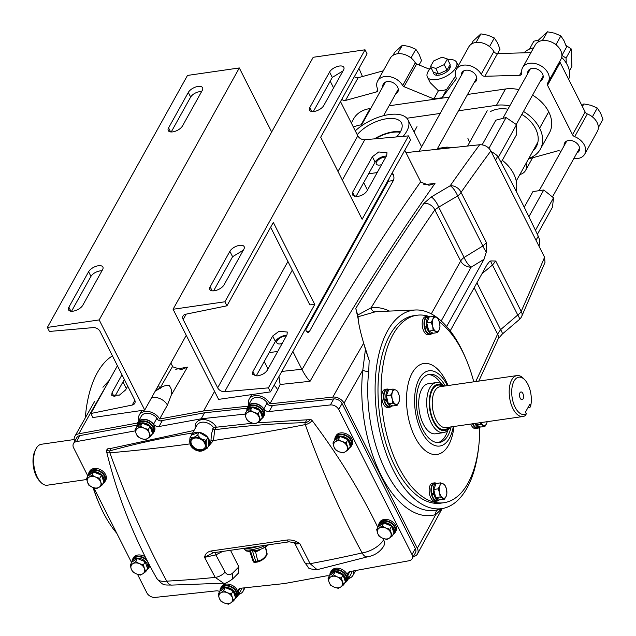 <?xml version="1.0" encoding="UTF-8"?>
<svg xmlns="http://www.w3.org/2000/svg" width="636" height="636" viewBox="0 0 636 636"><rect width="100%" height="100%" fill="white"/><g stroke="black" fill="none" stroke-linecap="round" stroke-linejoin="round"><path stroke-width="0.95" d="M524.056 52.82A26.195 18.818 29.1 0 1 533.612 47.859M561.668 57.391A26.195 18.818 29.1 0 1 567.344 65.007A26.195 18.818 29.1 0 1 568.648 79.341M447.736 59.689A16.345 7.799 153.2 0 1 456.553 62.288A16.345 7.799 153.2 0 1 451.806 72.448A16.345 7.799 153.2 0 1 436.439 79.595A16.345 7.799 153.2 0 1 427.368 77.028A16.345 7.799 153.2 0 1 431.081 67.814M455.543 76.137L446.679 89.438A16.345 7.799 153.2 0 1 441.988 90.582A16.345 7.799 153.2 0 1 438.403 90.757L433.855 98.938L442.052 97.753L456.139 79.055M446.679 89.438L442.052 97.753M530.965 52.629L497.519 53.567A3.291 2.369 29.1 0 1 493.846 51.508A14.708 10.566 29.1 0 0 480.864 42.62A14.708 10.566 29.1 0 0 468.804 46.865L456.171 69.578A14.708 10.566 29.1 0 0 456.123 77.799A2.337 1.677 29.1 0 1 456.115 79.103A2.337 1.677 29.1 0 1 456.084 79.158M456.171 69.578A14.708 10.566 29.1 0 1 468.239 65.333A14.708 10.566 29.1 0 1 481.214 74.229A3.291 2.369 29.1 0 0 484.886 76.28L519.572 75.302A3.291 2.369 29.1 0 0 521.504 74.293A3.291 2.369 29.1 0 0 521.703 73.084A14.708 10.566 29.1 0 1 522.577 67.71A14.708 10.566 29.1 0 1 540.568 65.619A14.708 10.566 29.1 0 1 548.288 82.012A14.708 10.566 29.1 0 1 547.612 83.022A3.291 2.369 29.1 0 0 547.461 83.252A3.291 2.369 29.1 0 0 547.532 85.256L572.527 134.745A3.291 2.369 29.1 0 0 574.706 136.653A14.708 10.566 29.1 0 1 584.723 154.135A14.708 10.566 29.1 0 1 573.815 158.555M522.577 67.71L535.21 44.997A14.708 10.566 29.1 0 1 553.201 42.906A14.708 10.566 29.1 0 1 560.92 59.291L548.288 82.012M584.723 154.135L597.355 131.421A14.708 10.566 29.1 0 0 587.338 113.939A3.291 2.369 29.1 0 1 585.16 112.031L560.165 62.543A3.291 2.369 29.1 0 1 559.895 61.143M528.556 158.897L557.74 150.867A3.291 2.369 29.1 0 1 560.912 151.551M526.075 163.349A14.708 10.566 29.1 0 1 525.59 170.4A14.708 10.566 29.1 0 1 519.858 174.526M433.657 72.258A9.087 4.333 -26.8 0 0 433.887 73.816A9.087 4.333 -26.8 0 0 438.888 75.183A9.087 4.333 -26.8 0 0 447.378 71.256A9.087 4.333 -26.8 0 0 450.105 65.627A9.087 4.333 -26.8 0 0 449.787 65.134M427.368 77.028L430.23 82.68L438.403 90.757M429.666 69.316L416.628 63.966L403.995 86.679A2.337 1.677 29.1 0 1 402.691 85.518A14.708 10.566 29.1 0 0 389.709 76.662A14.708 10.566 29.1 0 0 377.673 80.915A14.708 10.566 29.1 0 0 377.641 89.183A3.291 2.369 29.1 0 1 377.633 91.035A3.291 2.369 29.1 0 1 376.401 91.942L345.515 100.44A3.291 2.369 29.1 0 1 341.778 99.296M433.855 98.938L403.995 86.679M416.628 63.966A2.337 1.677 29.1 0 1 415.316 62.805L402.691 85.518M377.673 80.915L390.297 58.194A14.708 10.566 29.1 0 1 402.342 53.949A14.708 10.566 29.1 0 1 415.316 62.805M354.411 76.582A3.291 2.369 29.1 0 0 358.148 77.727L383.285 70.811M564.124 145.771A8.268 5.939 29.1 0 1 564.641 142.965A8.268 5.939 29.1 0 1 571.653 140.628A8.268 5.939 29.1 0 1 578.927 145.97A8.268 5.939 29.1 0 1 579.094 151.002A8.268 5.939 29.1 0 1 576.932 152.95M461.299 75.446A8.268 5.939 29.1 0 1 461.823 72.703A8.268 5.939 29.1 0 1 468.843 70.365A8.268 5.939 29.1 0 1 476.11 75.7A8.268 5.939 29.1 0 1 476.277 80.74A8.268 5.939 29.1 0 1 474.098 82.696M382.777 86.846A8.268 5.939 29.1 0 1 383.301 84.047A8.268 5.939 29.1 0 1 390.313 81.702A8.268 5.939 29.1 0 1 397.58 87.045A8.268 5.939 29.1 0 1 397.754 92.077A8.268 5.939 29.1 0 1 395.624 94.009M527.689 73.673A8.268 5.939 29.1 0 1 528.206 70.842A8.268 5.939 29.1 0 1 535.226 68.505A8.268 5.939 29.1 0 1 542.492 73.84A8.268 5.939 29.1 0 1 542.659 78.88A8.268 5.939 29.1 0 1 540.528 80.812M370.772 108.446L370.136 108.533A34.535 24.812 -150.9 0 0 353.632 118.837L351.318 122.994M518.825 89.62A34.535 24.812 -150.9 0 0 505.525 88.984L467.547 94.47M449.255 97.109L389.073 105.799M528.866 158.332A34.535 24.812 -150.9 0 0 540.33 149.221L549.409 132.892A34.535 24.812 -150.9 0 0 548.709 111.849L548.693 111.817A34.535 24.812 -150.9 0 0 532.563 95.138M469.535 142.504A29.828 21.433 -150.9 0 0 467.913 138.513M532.984 150.923A29.828 21.433 -150.9 0 0 536.204 146.892A29.828 21.433 -150.9 0 0 535.599 128.718A29.828 21.433 -150.9 0 0 521.838 114.416M507.941 109.185A29.828 21.433 -150.9 0 0 490.149 111.769M540.33 149.221A34.535 24.812 -150.9 0 0 539.63 128.178L539.614 128.138A34.535 24.812 -150.9 0 0 523.484 111.459M509.746 105.95A34.535 24.812 -150.9 0 0 496.446 105.314L458.469 110.791M440.176 113.439L406.865 118.248M361.693 124.767L361.057 124.863A34.535 24.812 -150.9 0 0 353.401 127.113M430.421 68.481A44.727 22.634 81.8 0 0 429.069 69.07M214.578 391.41A4026.858 2037.728 -98.2 0 0 203.6 410.951L247.913 406.205M274.068 385.344A11.909 8.554 29.1 0 1 277.654 389.924L280.134 384.502L278.942 376.584M277.654 389.924L269.863 403.852L332.874 397.095A4021.142 2034.834 -98.2 0 1 363.681 343.202M358.092 316.76L357.686 315.074L371.09 307.792A4.595 3.967 -98 0 0 375.32 311.807L358.092 316.76L358.219 319.2L355.786 308.373A4022.501 2035.518 -98.2 0 1 423.926 203.297A9.19 6.956 34.5 0 1 434.833 209.864L438.705 207.145L464.105 257.445A9.19 2.83 -121.4 0 0 471.101 267.192L441.201 320.949M431.288 313.874L460.671 261.022A9.19 4.388 153.2 0 1 464.105 257.445L482.883 245.965L457.626 195.96A9.19 2.91 -120.5 0 0 450.177 185.776A4021.825 2035.184 -98.2 0 1 479.655 144.746C484.553 144.642 488.289 146.693 490.865 150.907A4012.643 2030.533 81.8 0 0 461.06 192.374A9.19 6.98 -145 0 0 450.177 185.776L431.24 196.985L423.926 203.297M479.655 144.746L405.951 152.632M248.7 404.79A11.909 8.554 29.1 0 1 249.129 399.209A11.909 8.554 29.1 0 1 254.821 395.656A11.909 8.554 29.1 0 1 269.863 403.852M431.24 196.985A9.19 2.894 59.3 0 1 438.705 207.145L457.626 195.96A9.19 4.388 -26.8 0 0 461.06 192.374L486.508 242.769L486.333 252.039L484.036 259.281L471.101 267.192A9.19 6.606 -150.9 0 1 460.671 261.022L434.833 209.864A4013.311 2030.875 81.8 0 0 371.09 307.792A108.629 54.966 -98.2 0 1 389.478 311.084M486.333 252.039A9.19 2.83 -121.4 0 1 482.883 245.965L486.508 242.769M446.655 326.491L484.036 259.281M357.686 315.074L355.786 308.373M465.544 357.965A100.234 50.721 81.8 0 0 461.187 348.496A100.234 50.721 81.8 0 0 415.57 309.986A100.234 50.721 81.8 0 0 376.591 366.622A100.234 50.721 81.8 0 0 393.414 470.37A100.234 50.721 81.8 0 0 444.19 508.132A100.234 50.721 81.8 0 0 478.542 447.975M358.219 319.2C358.736 324.646 360.58 332.723 363.752 343.44L369.174 360.374L368.721 371.329A100.957 51.087 81.8 0 0 386.163 471.817A100.957 51.087 81.8 0 0 437.298 509.857L444.19 508.132M429.904 316.776A94.692 47.915 81.8 0 0 416.906 315.257L413.774 315.71A94.692 47.915 81.8 0 0 379.112 371.178A94.692 47.915 81.8 0 0 395.29 466.999A94.692 47.915 81.8 0 0 440.835 503.156L443.976 502.702A94.692 47.915 81.8 0 0 479.759 427.249M416.906 315.257A94.692 47.915 81.8 0 0 382.252 370.724A94.692 47.915 81.8 0 0 398.43 466.546A94.692 47.915 81.8 0 0 443.976 502.702M473.764 381.823A94.692 47.915 81.8 0 0 462.452 351.414A94.692 47.915 81.8 0 0 439.389 321.975M448.046 385.535A45.967 23.262 81.8 0 0 445.979 381.036A45.967 23.262 81.8 0 0 412.231 372.927A45.967 23.262 81.8 0 0 414.903 436.924A45.967 23.262 81.8 0 0 453.961 426.486M447.378 385.631A38.009 19.231 81.8 0 0 447.211 385.305A38.009 19.231 81.8 0 0 419.307 378.603A38.009 19.231 81.8 0 0 421.517 431.518A38.009 19.231 81.8 0 0 453.293 426.581M445.216 385.949A34.463 17.434 81.8 0 0 429.443 374.31A34.463 17.434 81.8 0 0 416.826 394.495A34.463 17.434 81.8 0 0 422.717 429.364A34.463 17.434 81.8 0 0 439.293 442.521A34.463 17.434 81.8 0 0 451.131 426.891M441.114 383.651A34.463 17.434 81.8 0 0 428.211 374.572M436.248 382.594L428.259 383.747A25.281 12.792 81.8 0 0 419.005 398.557A25.281 12.792 81.8 0 0 423.33 424.14A25.281 12.792 81.8 0 0 435.485 433.792L443.475 432.639A25.281 12.792 -98.2 0 1 431.311 422.988A25.281 12.792 -98.2 0 1 426.995 397.405A25.281 12.792 -98.2 0 1 436.248 382.594A25.281 12.792 -98.2 0 1 444.182 386.092M438.037 442.608A34.463 17.434 81.8 0 0 447.847 430.246M450.097 427.042A25.281 12.792 -98.2 0 1 443.475 432.639M444 386.124A23.445 11.861 81.8 0 0 430.485 393.048A23.445 11.861 81.8 0 0 433.506 421.644A23.445 11.861 81.8 0 0 449.914 427.066M512.958 408.63A20.686 10.47 -98.2 0 1 509.428 387.698A20.686 10.47 -98.2 0 1 516.996 375.582A20.686 10.47 -98.2 0 1 523.635 378.595L524.883 379.923A18.849 9.54 81.8 0 0 513.045 383.317A18.849 9.54 81.8 0 0 515.152 407.286A18.849 9.54 81.8 0 0 526.37 413.631L525.567 415.388A20.686 10.47 -98.2 0 1 522.911 416.524A20.686 10.47 -98.2 0 1 512.958 408.63M524.883 379.923A18.849 9.54 81.8 0 1 527.896 384.367A18.849 9.54 81.8 0 1 530.718 405.808L529.915 407.557L527.84 407.859M530.718 405.808L529.891 404.17L525.543 412.001L526.37 413.631M520.2 398.2A3.903 1.98 81.8 0 0 522.084 399.694A3.903 1.98 81.8 0 0 523.515 397.405A3.903 1.98 81.8 0 0 522.848 393.453A3.903 1.98 81.8 0 0 520.963 391.959A3.903 1.98 81.8 0 0 519.533 394.248A3.903 1.98 81.8 0 0 520.2 398.2M441.877 508.713L435.771 514.532A105.536 53.4 -98.2 0 1 381.036 475.124A105.536 53.4 -98.2 0 1 362.806 370.072A4.595 1.813 -173.7 0 0 368.721 371.329M413.336 556.564L413.424 556.548A9.19 6.606 -150.9 0 0 417.518 553.861A9.19 6.606 -150.9 0 0 417.327 548.256L344.06 403.208A4011.952 2030.184 81.8 0 1 362.806 370.072L365.43 349.331L369.174 360.374M417.327 548.256A4011.952 2030.184 81.8 0 0 435.771 514.532A4.595 3.951 73.2 0 1 438.093 509.659M363.752 343.44L365.43 349.331M344.06 403.208A9.19 6.606 -150.9 0 0 332.874 397.095M450.224 330.823L486.874 264.91L489.315 261.793L490.817 260.919A9.19 2.139 -129.7 0 0 492.495 264.997L481.985 273.711M490.817 260.919L495.738 261.03L492.495 264.997L517.76 315.003A9.19 2.051 -130.6 0 1 519.326 319.542A9.19 9.19 0 0 0 521.751 316.275L521.751 316.275A9.19 6.169 -156.1 0 0 521.194 311.425A9.19 4.388 153.2 0 1 517.76 315.003L500.588 329.655A9.19 2.075 -130.4 0 1 502.13 334.21L498.123 339.004A9.19 6.209 24.3 0 1 498.123 339.012L478.789 381.099M475.736 381.536A4013.311 2030.875 81.8 0 0 497.591 334.099L500.588 329.655L476.921 282.813M474.178 287.75L497.591 334.099A9.19 6.209 24.3 0 1 498.123 339.004M495.738 261.03L521.194 311.425A4012.643 2030.533 81.8 0 0 544.575 257.238L490.865 150.907M544.575 257.238L544.996 262.43L521.751 316.275M353.735 570.874A11.909 8.554 29.1 0 1 353.028 575.254A11.909 8.554 29.1 0 1 348.512 578.569M93.293 487.621A100.234 50.721 81.8 0 0 103.127 512.29A100.234 50.721 81.8 0 0 116.778 533.278M112.437 355.898A100.234 50.721 81.8 0 0 85.327 417.661M85.781 412.812A94.692 47.915 81.8 0 0 85.224 417.836M93.031 487.518A94.692 47.915 81.8 0 0 98.779 502.814M74.181 439.524L41.412 444.254A20.686 10.47 81.8 0 0 35.894 449.032A20.686 10.47 81.8 0 0 37.373 477.302A20.686 10.47 81.8 0 0 40.68 482.183A20.686 10.47 81.8 0 0 47.318 485.204L86.719 479.512M40.68 482.183L39.44 480.864A18.849 9.54 -98.2 0 1 36.427 476.412A18.849 9.54 -98.2 0 1 35.075 450.654L35.894 449.032M243.954 587.895A11.909 8.554 29.1 0 1 243.151 591.122A11.909 8.554 29.1 0 1 238.643 594.429M94.764 401.149L74.77 436.471A9.19 6.606 -150.9 0 0 74.666 441.448M102.921 387.237L109.678 379.867M137.591 423.027L78.864 433.776A9.19 6.606 -150.9 0 0 74.77 436.471M203.6 410.951L159.62 418.997L167.419 405.076A11.909 8.554 -150.9 0 0 152.72 397.548A11.909 8.554 -150.9 0 0 151.527 397.786M170.861 363.021L172.809 366.837L181.268 369.619L187.485 367.123A4024.751 2036.663 81.8 0 0 171.219 395.258L167.419 405.076M171.219 395.258L171.346 394.566C172.276 391.895 171.577 388.89 169.256 385.535C165.018 385.337 161.949 386.346 160.041 388.548A9.127 6.559 -150.9 0 0 160.034 388.548A9.127 6.559 -150.9 0 0 159.31 388.691L155.192 391.204M138.823 420.65A11.909 8.554 29.1 0 1 139.26 415.07A11.909 8.554 29.1 0 1 144.944 411.516A11.909 8.554 29.1 0 1 159.62 418.997M122.979 381.87L126.365 388.572M160.041 388.548L159.93 388.342A4033.933 2041.306 -98.2 0 1 172.579 366.416M158.436 385.376L159.93 388.342M236.449 597.538A9.572 6.877 -150.9 0 0 237.769 596.004L241.116 589.985A9.572 6.877 -150.9 0 0 241.712 588.133M137.05 425.126L79.858 435.596A6.861 4.929 -150.9 0 0 76.805 437.6L73.466 443.618A6.861 4.929 -150.9 0 0 73.601 447.8L87.903 476.118M157.911 419.824A9.572 6.877 -150.9 0 0 157.839 419.68A9.572 6.877 -150.9 0 0 149.42 413.495A9.572 6.877 -150.9 0 0 141.295 416.206L137.956 422.225A9.572 6.877 -150.9 0 0 137.344 424.156M247.229 408.209L204.53 412.788L160.28 420.881M268.034 404.52A9.572 6.877 -150.9 0 0 267.708 403.812A9.572 6.877 -150.9 0 0 259.289 397.627A9.572 6.877 -150.9 0 0 251.172 400.338L247.825 406.356A9.572 6.877 -150.9 0 0 247.213 408.296M346.318 581.67A9.572 6.877 -150.9 0 0 347.638 580.135A9.572 6.877 -150.9 0 0 347.86 575.246A4.595 3.299 29.1 0 1 347.964 572.901A4.595 3.299 29.1 0 1 350.007 571.557L409.075 560.745A6.861 4.929 -150.9 0 0 412.128 558.734L415.475 552.724A6.861 4.929 -150.9 0 0 415.34 548.542L342.065 403.494A6.861 4.929 -150.9 0 0 333.725 398.931L270.316 405.736M347.638 580.135L350.985 574.117A9.572 6.877 -150.9 0 0 351.621 571.263M412.128 558.734A6.861 4.929 -150.9 0 0 411.993 554.56L338.726 409.512A6.861 4.929 -150.9 0 0 330.378 404.949L269.163 411.516A4.595 3.299 29.1 0 1 263.829 408.9A9.572 6.877 -150.9 0 0 255.386 403.542A9.572 6.877 -150.9 0 0 247.825 406.356M245.035 414.1A4.595 3.299 29.1 0 1 244.884 414.115L201.183 418.798L159.016 426.518A4.595 3.299 29.1 0 1 153.562 424.212A9.572 6.877 -150.9 0 0 145.167 419.363A9.572 6.877 -150.9 0 0 137.956 422.225M237.769 596.004A9.572 6.877 -150.9 0 0 238.166 591.695A4.595 3.299 29.1 0 1 238.365 589.628A4.595 3.299 29.1 0 1 240.71 588.244L284.411 583.554L326.578 575.842A4.595 3.299 29.1 0 1 329.313 576.144M137.519 574.324L146.868 592.839A6.861 4.929 -150.9 0 0 155.216 597.403L216.431 590.844A4.595 3.299 29.1 0 1 219.682 591.567M159.016 426.518L162.124 420.929A4.595 3.299 29.1 0 1 156.671 418.623L153.562 424.212M269.163 411.516L272.272 405.919A4.595 3.299 29.1 0 1 266.937 403.311L263.829 408.9M340.785 579.42A4.961 3.57 -150.9 0 0 341.548 579.317M345.666 444.055A4.961 3.57 -150.9 0 0 346.429 443.96M135.349 430.842L76.519 441.607A6.861 4.929 -150.9 0 0 73.466 443.618M93.81 487.796L131.612 562.645M257.707 414.942A4.961 3.57 -150.9 0 0 258.462 414.847M171.513 585.104L223.57 583.196L215.207 577.393A919.338 466.172 -28.4 0 1 166.719 581.145A18.054 8.618 -26.8 0 1 156.798 578.482L156.798 578.482C163.388 585.931 163.46 584.889 171.927 585.072A11.233 5.684 -98.2 0 1 171.513 585.104A11.233 5.684 -98.2 0 1 166.719 581.145A634.569 321.116 -98.2 0 1 109.861 452.808A1.606 0.811 -98.2 0 1 109.885 450.845L111.276 448.34L194.028 430.461M195.308 428.155A11.949 8.586 29.1 0 1 202.741 419.593A11.949 8.586 29.1 0 1 216.367 427.209L252.659 423.226M257.119 422.845L310.201 419.609A1.606 1.153 -150.9 0 1 312.045 420.428A634.569 455.877 -150.9 0 1 377.84 527.419M289.165 541.824L213.791 552.708A4.595 2.52 -97.3 0 1 211.454 550.935L287.059 540.02A4.595 2.131 -99.1 0 0 289.165 541.824L299.787 543.613L310.114 563.687L317.141 569.689L367.743 556.77A11.233 5.684 -98.2 0 1 367.33 556.858C374.469 555.633 379.923 552.08 383.683 546.205A11.233 8.069 -150.9 0 0 383.635 539.726A634.569 455.877 -150.9 0 0 383.031 538.406M230.598 550.49L238.866 566.851L238.182 573.386L232.752 578.832L232.697 573.044L238.866 566.851M111.276 448.34L107.762 448.849A1.606 1.153 -150.9 0 0 106.991 449.326L106.602 451.624A5.7 2.719 -26.8 0 0 109.861 452.808A919.338 297.29 -19.8 0 0 189.926 443.888M222.306 551.603L215.85 554.886L225.08 572.154C227.283 575.27 229.819 575.564 232.697 573.044M215.93 552.438A4.595 2.942 63 0 0 215.85 554.886L204.561 557.359C205.182 553.821 207.479 551.682 211.454 550.935M212.806 552.938L204.561 557.359L215.207 577.393A9.19 4.595 150.9 0 0 225.08 572.154M287.059 540.02C291.471 539.551 295.716 540.751 299.787 543.613C295.851 544.162 294.333 544.098 295.231 543.422M367.33 556.858A11.233 5.684 -98.2 0 1 362.115 552.93A634.569 321.116 -98.2 0 1 305.264 424.594A1.606 0.811 -98.2 0 1 305.28 422.63L306.679 420.118M216.367 427.209L213.434 427.416A10.112 7.266 -150.9 0 0 204.561 422.248A10.112 7.266 -150.9 0 0 196.914 425.269L191.317 435.334A10.112 7.266 -150.9 0 0 191.054 435.875M208.672 445.669A10.112 7.266 -150.9 0 0 208.998 445.16A10.112 7.266 -150.9 0 0 208.791 438.999A10.112 7.266 -150.9 0 0 199.895 432.472A10.112 7.266 -150.9 0 0 191.317 435.334M208.998 445.16L210.961 440.804L211.375 434.348L213.434 427.416M205.269 442.648A5.66 4.062 -150.9 0 0 205.372 440.597M216.153 427.249L214.769 429.745L213.418 440.541L208.036 446.814M210.961 440.804A1.836 0.97 -169.7 0 1 213.418 440.541A919.338 297.29 -19.8 0 0 305.264 424.594A5.7 2.719 -26.8 0 0 312.045 420.428M201.183 418.798L204.53 412.788M404.774 150.295L420.873 182.15L429.022 185.267L434.992 183.446A4022.628 2035.59 81.8 0 0 310.058 381.29L280.134 384.502M292.886 351.501L302.028 369.611C304.93 375.105 307.601 378.992 310.058 381.29M385.774 157.156A6.432 3.069 -26.8 0 0 376.576 161.918A6.432 3.069 -26.8 0 0 376.329 164.024A6.432 3.069 -26.8 0 0 381.624 164.629M368.602 173.811L377.204 172.563M363.697 182.627L367.465 190.084M305.32 329.146L306.075 330.633A4.595 2.329 81.8 0 0 308.285 332.39A4.595 2.329 81.8 0 0 309.446 331.443L393.358 180.537A4.595 2.329 81.8 0 0 393.096 174.137L392.34 172.65M388.946 178.756A4.595 2.329 -98.2 0 1 388.381 181.26L305.709 329.917M375.025 205.277L374.556 204.116M368.435 217.122L367.195 217.878M264.242 361.471L268.01 368.928M277.749 351.414L269.147 352.654M286.319 336.007A6.432 3.069 -26.8 0 0 277.121 340.769A6.432 3.069 -26.8 0 0 276.875 342.876A6.432 3.069 -26.8 0 0 282.169 343.48M249.145 551.507A11.003 2.465 -16 0 0 249.288 551.515L250.29 550.434A12.656 2.83 -16 0 0 252.23 550.148L256.221 550.514A11.003 2.465 -16 0 0 262.827 548.367A11.003 2.465 -16 0 0 266.707 546.316M249.932 551.364A43.375 22.427 -101.6 0 1 249.344 551.499L246.013 550.919L244.502 549.21A12.744 2.854 -16 0 0 252.309 549.631A12.744 2.854 -16 0 0 265.172 545.545M245.782 548.375A12.839 2.878 -16 0 0 256.817 546.785M249.344 551.499A1.169 1.002 78.7 0 1 249.9 551.666M256.841 562.113L256.316 562.168A1.169 0.493 82.1 0 1 255.767 561.437L253.931 561.699A1.169 0.684 81.4 0 0 254.662 562.407L256.841 562.113A1.169 1.018 -93.7 0 0 257.707 560.873C261.261 560.586 264.353 558.328 266.969 554.091L266.42 553.638M256.316 562.168L254.662 562.407M257.524 562.041L257.524 562.041C264.83 560.077 267.041 554.433 266.961 554.791A1.169 0.843 -148.7 0 0 266.969 554.091L265.339 547.183M256.284 562.168L257.405 561.811M253.518 561.731A1.169 0.994 -94 0 0 254.575 562.439M250.29 550.434A1.169 0.676 -96.6 0 1 250.385 550.665L250.369 552.461M252.23 550.148A1.169 0.501 -99.7 0 1 252.317 550.386L255.767 561.437L257.707 560.873L255.545 551.722L252.317 550.386A12.609 2.822 164 0 1 250.385 550.665L253.931 561.699M256.221 550.514L256.284 550.498A43.375 21.409 85.1 0 0 256.825 550.379A43.828 43.828 0 0 0 262.827 548.367L268.169 545.092M260.959 549.091A44.536 21.982 -94.9 0 1 255.545 551.722A1.169 1.018 78.6 0 1 256.284 550.498M202.296 449.962A7.775 5.589 -150.9 0 0 204.776 447.943A7.775 5.589 -150.9 0 0 202.471 440.51A7.775 5.589 -150.9 0 0 193.67 438.363A7.775 5.589 -150.9 0 0 191.182 440.382A7.775 5.589 -150.9 0 0 193.487 447.808A7.775 5.589 -150.9 0 0 202.296 449.962M191.349 440.104A7.775 5.589 -150.9 0 0 193.972 447.386A7.775 5.589 -150.9 0 0 202.606 449.398A7.775 5.589 -150.9 0 0 204.927 447.657M197.597 435.151L193.98 437.345L189.926 437.902L191.476 435.111L199.148 432.361L197.597 435.151L200.356 438.276L202.272 439.404L206.271 440.279L207.829 437.488L199.148 432.361M192.295 437.95A8.801 6.328 29.1 0 0 189.695 442.1L190.935 445.796L193.694 448.921L199.919 451.425M195.61 450.05A8.801 6.328 29.1 0 0 201.978 450.972L199.617 450.924M201.978 450.972L207.28 448.173L208.831 445.383L207.829 437.488M203.671 450.368A8.801 6.328 29.1 0 0 206.263 446.218L207.256 448.213M206.263 446.218L206.271 440.279M193.98 437.345A8.801 6.328 29.1 0 1 200.356 438.276M193.694 448.921A8.801 6.328 29.1 0 1 189.918 443.841M202.272 439.404A8.801 6.328 29.1 0 1 206.04 444.477M189.695 442.1L189.926 437.902M344.569 583.212A9.19 6.606 -150.9 0 0 344.919 582.997A9.19 6.606 -150.9 0 0 346.596 581.232L347.312 579.952A9.19 6.606 -150.9 0 0 343.885 570.611A9.19 6.606 -150.9 0 0 332.914 569.252A9.19 6.606 -150.9 0 0 331.237 571.017L330.521 572.297A9.19 6.606 -150.9 0 0 329.925 575.19M346.596 581.232A9.19 6.606 -150.9 0 0 343.17 571.899A9.19 6.606 -150.9 0 0 332.199 570.532A9.19 6.606 -150.9 0 0 330.521 572.297M234.7 599.072A9.19 6.606 -150.9 0 0 235.05 598.866A9.19 6.606 -150.9 0 0 236.719 597.101L237.435 595.813A9.19 6.606 -150.9 0 0 234.016 586.479A9.19 6.606 -150.9 0 0 223.037 585.112A9.19 6.606 -150.9 0 0 221.368 586.877L220.652 588.165A9.19 6.606 -150.9 0 0 220.048 591.051M236.719 597.101A9.19 6.606 -150.9 0 0 233.301 587.767A9.19 6.606 -150.9 0 0 222.322 586.4A9.19 6.606 -150.9 0 0 220.652 588.165M146.733 569.959A9.19 6.606 -150.9 0 0 147.083 569.753A9.19 6.606 -150.9 0 0 148.76 567.988L149.476 566.7A9.19 6.606 -150.9 0 0 149.858 565.809M145.207 556.794A9.19 6.606 -150.9 0 0 135.078 556.007A9.19 6.606 -150.9 0 0 133.401 557.764L132.686 559.052A9.19 6.606 -150.9 0 0 132.089 561.946M148.76 567.988A9.19 6.606 -150.9 0 0 149.333 564.816M146.805 559.942A9.19 6.606 -150.9 0 0 134.363 557.287A9.19 6.606 -150.9 0 0 132.686 559.052M103.024 483.432A9.19 6.606 -150.9 0 0 103.374 483.225A9.19 6.606 -150.9 0 0 105.051 481.46L105.767 480.172A9.19 6.606 -150.9 0 0 102.34 470.839A9.19 6.606 -150.9 0 0 91.361 469.471A9.19 6.606 -150.9 0 0 89.692 471.236L88.976 472.524A9.19 6.606 -150.9 0 0 88.38 475.41M105.051 481.46A9.19 6.606 -150.9 0 0 101.625 472.127A9.19 6.606 -150.9 0 0 90.654 470.759A9.19 6.606 -150.9 0 0 88.976 472.524M151.614 434.603A9.19 6.606 -150.9 0 0 151.972 434.388A9.19 6.606 -150.9 0 0 153.642 432.631L154.357 431.343A9.19 6.606 -150.9 0 0 150.931 422.01A9.19 6.606 -150.9 0 0 139.96 420.642A9.19 6.606 -150.9 0 0 138.282 422.407L137.575 423.695A9.19 6.606 -150.9 0 0 136.971 426.581M153.642 432.631A9.19 6.606 -150.9 0 0 150.215 423.29A9.19 6.606 -150.9 0 0 139.244 421.93A9.19 6.606 -150.9 0 0 137.575 423.695M261.491 418.734A9.19 6.606 -150.9 0 0 261.841 418.528A9.19 6.606 -150.9 0 0 263.511 416.763L264.226 415.475A9.19 6.606 -150.9 0 0 260.808 406.142A9.19 6.606 -150.9 0 0 249.829 404.774A9.19 6.606 -150.9 0 0 248.159 406.539L247.444 407.827A9.19 6.606 -150.9 0 0 246.84 410.713M263.511 416.763A9.19 6.606 -150.9 0 0 260.092 407.43A9.19 6.606 -150.9 0 0 249.113 406.062A9.19 6.606 -150.9 0 0 247.444 407.827M349.45 447.847A9.19 6.606 -150.9 0 0 349.808 447.641A9.19 6.606 -150.9 0 0 351.477 445.876L352.193 444.588A9.19 6.606 -150.9 0 0 348.767 435.255A9.19 6.606 -150.9 0 0 337.796 433.887A9.19 6.606 -150.9 0 0 336.118 435.652L335.411 436.94A9.19 6.606 -150.9 0 0 334.806 439.826M351.477 445.876A9.19 6.606 -150.9 0 0 348.051 436.542A9.19 6.606 -150.9 0 0 337.08 435.175A9.19 6.606 -150.9 0 0 335.411 436.94M393.159 534.375A9.19 6.606 -150.9 0 0 393.517 534.168A9.19 6.606 -150.9 0 0 395.187 532.404L395.902 531.116A9.19 6.606 -150.9 0 0 392.476 521.782A9.19 6.606 -150.9 0 0 381.505 520.415A9.19 6.606 -150.9 0 0 379.827 522.18L379.12 523.468A9.19 6.606 -150.9 0 0 378.515 526.354M395.187 532.404A9.19 6.606 -150.9 0 0 391.76 523.07A9.19 6.606 -150.9 0 0 380.789 521.703A9.19 6.606 -150.9 0 0 379.12 523.468M470.767 424.053A9.19 4.651 81.8 0 0 475.672 428.624L477.477 428.37A9.19 4.651 81.8 0 0 479.178 427.376M472.572 423.799A9.19 4.651 81.8 0 0 477.477 428.37M436.32 483.352A9.19 4.651 81.8 0 0 434.412 482.891L432.607 483.145A9.19 4.651 81.8 0 0 429.658 494.649A9.19 4.651 81.8 0 0 435.231 501.343L437.035 501.089A9.19 4.651 81.8 0 0 438.737 500.095M434.412 482.891A9.19 4.651 81.8 0 0 431.462 494.387A9.19 4.651 81.8 0 0 437.035 501.089M433.347 493.313A5.112 2.584 81.8 0 0 433.355 493.321A5.112 2.584 81.8 0 0 433.76 494.57M429.364 316.815A9.19 4.651 81.8 0 0 427.456 316.354L425.651 316.609A9.19 4.651 81.8 0 0 422.702 328.112A9.19 4.651 81.8 0 0 428.282 334.806L430.087 334.552A9.19 4.651 81.8 0 0 431.788 333.558M427.456 316.354A9.19 4.651 81.8 0 0 424.506 327.85A9.19 4.651 81.8 0 0 430.087 334.552M388.93 389.534A9.19 4.651 81.8 0 0 387.022 389.073L385.217 389.327A9.19 4.651 81.8 0 0 382.26 400.831A9.19 4.651 81.8 0 0 387.841 407.525L389.645 407.271A9.19 4.651 81.8 0 0 391.347 406.277M387.022 389.073A9.19 4.651 81.8 0 0 384.065 400.569A9.19 4.651 81.8 0 0 389.645 407.271M344.72 582.934A8.459 6.074 -150.9 0 0 345.173 582.274A8.459 6.074 -150.9 0 0 340.737 572.853A8.459 6.074 -150.9 0 0 330.386 574.054A8.459 6.074 -150.9 0 0 329.957 575.167M345.173 582.274L345.952 580.875A8.459 6.074 -150.9 0 0 341.508 571.454A8.459 6.074 -150.9 0 0 331.165 572.654L330.386 574.054M234.851 598.802A8.459 6.074 -150.9 0 0 235.304 598.142A8.459 6.074 -150.9 0 0 230.86 588.721A8.459 6.074 -150.9 0 0 220.517 589.922A8.459 6.074 -150.9 0 0 220.088 591.035M235.304 598.142L236.075 596.743A8.459 6.074 -150.9 0 0 231.639 587.322A8.459 6.074 -150.9 0 0 221.296 588.523L220.517 589.922M146.884 569.689A8.459 6.074 -150.9 0 0 147.337 569.029A8.459 6.074 -150.9 0 0 142.901 559.608A8.459 6.074 -150.9 0 0 132.55 560.809A8.459 6.074 -150.9 0 0 132.121 561.922M147.337 569.029L148.116 567.63A8.459 6.074 -150.9 0 0 143.672 558.209A8.459 6.074 -150.9 0 0 133.329 559.41L132.55 560.809M103.175 483.161A8.459 6.074 -150.9 0 0 103.628 482.501A8.459 6.074 -150.9 0 0 99.192 473.081A8.459 6.074 -150.9 0 0 88.841 474.281A8.459 6.074 -150.9 0 0 88.412 475.394M103.628 482.501L104.407 481.102A8.459 6.074 -150.9 0 0 99.963 471.681A8.459 6.074 -150.9 0 0 89.62 472.882L88.841 474.281M151.773 434.324A8.459 6.074 -150.9 0 0 152.219 433.665A8.459 6.074 -150.9 0 0 147.783 424.244A8.459 6.074 -150.9 0 0 137.44 425.444A8.459 6.074 -150.9 0 0 137.002 426.557M152.219 433.665L152.998 432.273A8.459 6.074 -150.9 0 0 148.562 422.853A8.459 6.074 -150.9 0 0 138.211 424.053L137.44 425.444M261.642 418.464A8.459 6.074 -150.9 0 0 262.096 417.804A8.459 6.074 -150.9 0 0 257.652 408.384A8.459 6.074 -150.9 0 0 247.309 409.584A8.459 6.074 -150.9 0 0 246.871 410.697M262.096 417.804L262.867 416.405A8.459 6.074 -150.9 0 0 258.431 406.984A8.459 6.074 -150.9 0 0 248.088 408.185L247.309 409.584M349.609 447.577A8.459 6.074 -150.9 0 0 350.054 446.917A8.459 6.074 -150.9 0 0 345.618 437.496A8.459 6.074 -150.9 0 0 335.275 438.689A8.459 6.074 -150.9 0 0 334.838 439.802M350.054 446.917L350.834 445.518A8.459 6.074 -150.9 0 0 346.397 436.097A8.459 6.074 -150.9 0 0 336.046 437.298L335.275 438.689M393.318 534.105A8.459 6.074 -150.9 0 0 393.764 533.445A8.459 6.074 -150.9 0 0 389.327 524.024A8.459 6.074 -150.9 0 0 378.984 525.225A8.459 6.074 -150.9 0 0 378.547 526.338M393.764 533.445L394.543 532.046A8.459 6.074 -150.9 0 0 390.106 522.625A8.459 6.074 -150.9 0 0 379.756 523.826L378.984 525.225M474.949 423.449A8.459 4.277 81.8 0 0 479.329 427.352A8.459 4.277 81.8 0 0 480.363 426.931M472.985 423.735A8.459 4.277 81.8 0 0 477.374 427.638L479.329 427.352M434.825 493.87L433.935 494.546A8.459 4.277 81.8 0 0 438.896 500.071A8.459 4.277 81.8 0 0 439.929 499.65M437.218 483.352A8.459 4.277 81.8 0 0 436.479 483.336A8.459 4.277 81.8 0 0 433.617 493.274L431.653 493.552A8.459 4.277 81.8 0 1 434.515 483.614L436.479 483.336M433.935 494.546L431.971 494.824A8.459 4.277 81.8 0 0 436.932 500.357L438.896 500.071M439.245 488.806A4.691 2.369 81.8 0 0 438.705 487.955M434.579 492.9L433.617 493.274M427.869 327.333L426.979 328.001A8.459 4.277 81.8 0 0 431.939 333.534A8.459 4.277 81.8 0 0 432.973 333.113M430.262 316.815A8.459 4.277 81.8 0 0 429.523 316.8A8.459 4.277 81.8 0 0 426.661 326.737L424.705 327.015A8.459 4.277 81.8 0 1 427.559 317.078L429.523 316.8M426.979 328.001L425.015 328.287A8.459 4.277 81.8 0 0 429.984 333.82L431.939 333.534M427.758 326.872L425.015 328.287M427.63 326.363L426.661 326.737M387.427 400.052L386.537 400.728A8.459 4.277 81.8 0 0 391.506 406.253A8.459 4.277 81.8 0 0 392.531 405.832M389.828 389.534A8.459 4.277 81.8 0 0 389.089 389.518A8.459 4.277 81.8 0 0 386.227 399.456L384.263 399.734A8.459 4.277 81.8 0 1 387.125 389.796L389.089 389.518M386.537 400.728L384.581 401.006A8.459 4.277 81.8 0 0 389.542 406.539L391.506 406.253M387.316 399.591L384.581 401.006M387.189 399.082L386.227 399.456M379.048 536.275L382.729 538.287A7.354 5.287 29.1 0 1 377.641 533.302L379.048 536.275M386.847 539.503L389.335 538.143A7.354 5.287 29.1 0 1 382.729 538.287L386.847 539.503M389.335 538.143L392.269 535.989L389.884 529.247L385.758 528.039A7.354 5.287 29.1 0 1 390.854 533.024A7.354 5.287 -150.9 0 1 389.335 538.143M383.802 522.927L382.085 526.02L376.671 529.534L378.388 526.441L383.802 522.927L391.601 526.155L393.986 532.896L392.269 535.989M391.601 526.155L389.884 529.247M376.671 529.534L377.641 533.302A7.354 5.287 29.1 0 1 379.151 528.174A7.354 5.287 29.1 0 1 385.758 528.039L382.085 526.02M380.352 525.161A7.354 5.287 29.1 0 1 381.282 524.35A7.354 5.287 29.1 0 1 382.475 523.786M385.273 523.531A7.354 5.287 29.1 0 1 390.289 525.614M392.062 527.451A7.354 5.287 29.1 0 1 393.294 530.949M381.099 524.684A7.354 5.287 -150.9 0 0 379.756 526.091M328.081 578.363L329.043 582.131A7.354 5.287 29.1 0 1 330.561 577.011L328.081 578.363L329.798 575.27L335.212 571.756L333.495 574.849L330.561 577.011A7.354 5.287 29.1 0 1 337.167 576.868L333.495 574.849M330.458 585.104L334.139 587.115A7.354 5.287 29.1 0 1 329.043 582.131L330.458 585.104M340.745 586.98L343.671 584.826L341.294 578.084L337.167 576.868A7.354 5.287 29.1 0 1 342.263 581.853A7.354 5.287 -150.9 0 1 340.745 586.98A7.354 5.287 29.1 0 1 334.139 587.115L338.257 588.332L340.745 586.98M335.212 571.756L343.011 574.992L345.396 581.725L343.671 584.826M343.011 574.992L341.294 578.084M338.575 587.759L338.257 588.332M331.761 573.998A7.354 5.287 29.1 0 1 332.692 573.179A7.354 5.287 29.1 0 1 333.884 572.623M336.675 572.368A7.354 5.287 29.1 0 1 341.699 574.443M343.472 576.28A7.354 5.287 29.1 0 1 344.704 579.778M332.509 573.513A7.354 5.287 -150.9 0 0 331.165 574.928M218.204 594.231L219.174 597.999A7.354 5.287 29.1 0 1 220.692 592.871L218.204 594.231L219.929 591.138L225.343 587.624L223.618 590.717L220.692 592.871A7.354 5.287 29.1 0 1 227.298 592.736A7.354 5.287 29.1 0 1 232.386 597.721L231.417 593.945L227.298 592.736L223.618 590.717M220.589 600.972L224.262 602.984A7.354 5.287 29.1 0 1 219.174 597.999L220.589 600.972M230.868 602.841L233.802 600.686L232.386 597.721A7.354 5.287 -150.9 0 1 230.868 602.841A7.354 5.287 29.1 0 1 224.262 602.984L228.388 604.2L230.868 602.841M225.343 587.624L233.142 590.852L235.519 597.594L233.802 600.686M233.142 590.852L231.417 593.945M228.706 603.628L228.388 604.2M221.892 589.858A7.354 5.287 29.1 0 1 222.823 589.047A7.354 5.287 29.1 0 1 224.007 588.483M226.806 588.228A7.354 5.287 29.1 0 1 231.83 590.311M233.595 592.148A7.354 5.287 29.1 0 1 234.835 595.646M222.632 589.381A7.354 5.287 -150.9 0 0 221.296 590.788M130.237 565.118L131.207 568.886A7.354 5.287 29.1 0 1 132.725 563.758L130.237 565.118L131.962 562.025L137.376 558.511L135.659 561.604L132.725 563.758A7.354 5.287 29.1 0 1 139.332 563.623A7.354 5.287 29.1 0 1 144.428 568.608L143.458 564.84L139.332 563.623L135.659 561.604M132.622 571.859L136.303 573.871A7.354 5.287 29.1 0 1 131.207 568.886L132.622 571.859M140.421 575.087L142.909 573.736A7.354 5.287 29.1 0 1 136.303 573.871L140.421 575.087M142.909 573.736L145.835 571.573L144.428 568.608A7.354 5.287 -150.9 0 1 142.909 573.736M137.376 558.511L145.175 561.739L147.56 568.481L145.835 571.573M145.175 561.739L143.458 564.84M332.962 443.006L333.932 446.774A7.354 5.287 29.1 0 1 335.442 441.646L332.962 443.006L334.679 439.905L340.093 436.399L338.376 439.492L335.442 441.646A7.354 5.287 29.1 0 1 342.049 441.503L338.376 439.492M335.339 449.739L339.02 451.759A7.354 5.287 29.1 0 1 333.932 446.774L335.339 449.739M343.138 452.975L345.626 451.616A7.354 5.287 29.1 0 1 339.02 451.759L343.138 452.975M345.626 451.616L348.56 449.461L346.175 442.72L342.049 441.503A7.354 5.287 29.1 0 1 347.145 446.488A7.354 5.287 -150.9 0 1 345.626 451.616M340.093 436.399L347.892 439.627L350.277 446.369L348.56 449.461M347.892 439.627L346.175 442.72M336.643 438.633A7.354 5.287 29.1 0 1 337.573 437.814A7.354 5.287 29.1 0 1 338.765 437.258M341.564 437.004A7.354 5.287 29.1 0 1 346.58 439.086M348.353 440.923A7.354 5.287 29.1 0 1 349.585 444.413M337.39 438.156A7.354 5.287 -150.9 0 0 336.046 439.563M244.995 413.893L245.965 417.661A7.354 5.287 29.1 0 1 247.484 412.533L244.995 413.893L246.712 410.8L252.134 407.286L250.409 410.379L247.484 412.533A7.354 5.287 29.1 0 1 254.09 412.39L250.409 410.379M247.38 420.635L251.053 422.646A7.354 5.287 29.1 0 1 245.965 417.661L247.38 420.635M255.179 423.862L257.66 422.503A7.354 5.287 29.1 0 1 251.053 422.646L255.179 423.862M257.66 422.503L260.593 420.348L258.208 413.607L254.09 412.39A7.354 5.287 29.1 0 1 259.178 417.383A7.354 5.287 -150.9 0 1 257.66 422.503M252.134 407.286L259.933 410.514L262.31 417.256L260.593 420.348M259.933 410.514L258.208 413.607M248.684 409.52A7.354 5.287 29.1 0 1 249.614 408.71A7.354 5.287 29.1 0 1 250.799 408.145M253.597 407.891A7.354 5.287 29.1 0 1 258.621 409.974M260.386 411.81A7.354 5.287 29.1 0 1 261.619 415.3M249.423 409.043A7.354 5.287 -150.9 0 0 248.088 410.451M135.126 429.753L136.096 433.529A7.354 5.287 29.1 0 1 137.607 428.402L135.126 429.753L136.843 426.661L142.257 423.155L140.54 426.247L137.607 428.402A7.354 5.287 29.1 0 1 144.213 428.259A7.354 5.287 29.1 0 1 149.309 433.243L148.339 429.475L144.213 428.259L140.54 426.247M137.503 436.495L141.184 438.514A7.354 5.287 29.1 0 1 136.096 433.529L137.503 436.495M145.302 439.73L147.791 438.371A7.354 5.287 29.1 0 1 141.184 438.514L145.302 439.73M147.791 438.371L150.716 436.217L149.309 433.243A7.354 5.287 -150.9 0 1 147.791 438.371M142.257 423.155L150.056 426.382L152.441 433.124L150.716 436.217M150.056 426.382L148.339 429.475M138.807 425.389A7.354 5.287 29.1 0 1 139.737 424.57A7.354 5.287 29.1 0 1 140.93 424.013M143.728 423.759A7.354 5.287 29.1 0 1 148.745 425.842M150.517 427.678A7.354 5.287 29.1 0 1 151.75 431.168M139.554 424.904A7.354 5.287 -150.9 0 0 138.211 426.319M86.528 478.59L87.498 482.358A7.354 5.287 29.1 0 1 89.016 477.231L86.528 478.59L88.253 475.497L93.667 471.984L91.95 475.076L89.016 477.231A7.354 5.287 29.1 0 1 95.623 477.087A7.354 5.287 29.1 0 1 100.719 482.08L99.749 478.304L95.623 477.087L91.95 475.076M96.712 488.559L99.2 487.2A7.354 5.287 29.1 0 1 92.594 487.343L96.712 488.559M99.2 487.2L102.126 485.045L100.719 482.08A7.354 5.287 -150.9 0 1 99.2 487.2M93.667 471.984L101.466 475.211L103.851 481.953L102.126 485.045M101.466 475.211L99.749 478.304M88.913 485.332L92.594 487.343A7.354 5.287 29.1 0 1 87.498 482.358L89.12 484.958M90.217 474.218A7.354 5.287 29.1 0 1 91.147 473.407A7.354 5.287 29.1 0 1 92.339 472.842M95.13 472.588A7.354 5.287 29.1 0 1 100.154 474.671M101.927 476.507A7.354 5.287 29.1 0 1 103.159 479.997M90.956 473.74A7.354 5.287 -150.9 0 0 89.62 475.148M479.019 426.279A7.354 3.721 -98.2 0 1 476.841 425.222M475.982 424.077A7.354 3.721 -98.2 0 1 475.593 423.361M480.482 422.654L480.53 424.276L484.95 426.422L486.715 423.345A7.354 3.721 -98.2 0 1 483.296 425.269A7.354 3.721 81.8 0 1 480.967 422.582M487.168 421.684A7.354 3.721 -98.2 0 1 486.715 423.345L487.208 421.684M480.53 424.276L476.189 424.904L480.601 427.05L484.95 426.422M476.189 424.904L475.8 423.33M439.651 492.852L440.096 496.994L444.508 499.141L446.273 496.064A7.354 3.721 -98.2 0 1 442.863 497.988A7.354 3.721 81.8 0 1 439.651 492.852A7.354 3.721 -98.2 0 1 439.85 485.793L438.085 488.861L439.651 492.852M446.87 493.162L446.472 489.005A7.354 3.721 -98.2 0 1 446.273 496.064L446.917 493.154M440.096 496.994L435.747 497.622L440.168 499.769L444.508 499.141M435.747 497.622L433.744 489.489L438.085 488.861M433.744 489.489L436.145 483.503L440.494 482.875L439.85 485.793A7.354 3.721 -98.2 0 1 443.26 483.869L440.494 482.875M443.26 483.869A7.354 3.721 -98.2 0 1 446.472 489.005L444.914 485.022L443.26 483.869M435.906 331.451L437.56 332.604L439.325 329.528A7.354 3.721 -98.2 0 1 435.906 331.451L433.14 330.458L432.695 326.316A7.354 3.721 81.8 0 0 435.906 331.451M431.128 322.325L432.695 326.316A7.354 3.721 -98.2 0 1 432.893 319.256L431.128 322.325L426.788 322.953L429.197 316.966L433.537 316.338L432.893 319.256A7.354 3.721 -98.2 0 1 436.312 317.332L433.537 316.338M437.958 318.485L436.312 317.332A7.354 3.721 -98.2 0 1 439.524 322.468L437.958 318.485M439.524 322.468A7.354 3.721 -98.2 0 1 439.325 329.528L439.969 326.618L439.524 322.468M433.14 330.458L428.799 331.086L433.211 333.232L437.56 332.604M428.799 331.086L426.788 322.953M392.261 399.034L392.706 403.176L397.118 405.323L398.883 402.246A7.354 3.721 -98.2 0 1 395.473 404.17A7.354 3.721 81.8 0 1 392.261 399.034A7.354 3.721 -98.2 0 1 392.46 391.975L390.695 395.043L392.261 399.034M393.104 389.057L392.46 391.975A7.354 3.721 -98.2 0 1 395.87 390.051L393.104 389.057L388.755 389.685L386.346 395.672L390.695 395.043M397.516 391.204L395.87 390.051A7.354 3.721 -98.2 0 1 399.082 395.187L397.516 391.204M399.082 395.187A7.354 3.721 -98.2 0 1 398.883 402.246L399.527 399.336L399.082 395.187M392.706 403.176L388.358 403.804L392.778 405.951L397.118 405.323M388.358 403.804L386.346 395.672M400.155 132.272A25.543 12.195 -26.8 0 0 392.69 132.328A25.543 12.195 -26.8 0 0 375.248 138.799M396.546 136.931A26.815 12.8 -26.8 0 0 401.594 123.138A26.815 12.8 -26.8 0 0 386.64 118.741A26.815 12.8 -26.8 0 0 357.225 134.697M400.449 131.763A26.322 12.561 -26.8 0 0 392.953 131.859A26.322 12.561 -26.8 0 0 374.405 138.871M403.152 136.35A34.439 16.441 -26.8 0 0 408.073 120.005A34.439 16.441 -26.8 0 0 388.978 114.591A34.439 16.441 -26.8 0 0 355.278 130.833M491.238 151.654A18.444 13.253 29.1 0 1 497.734 156.233A1653.266 1187.714 29.1 0 1 538.255 236.218A18.444 13.253 29.1 0 1 538.907 246.021M497.734 156.233L495.547 160.177M437.52 148.474L447.013 147.099L446.337 148.307M502.297 160.32A35.028 25.162 29.1 0 1 516.074 191.031M447.013 147.099L452.283 147.671M566.255 63.075L566.056 58.114L561.954 55.38M569.387 71.065L571.899 66.534L571.184 48.885L565.976 45.418M566.056 58.114L571.184 48.885M539.217 39.758L533.842 41.229L529.47 49.099M489.895 46.897L489.641 46.404L494.331 37.969L497.551 42.914L500.015 49.211L497.591 53.567M494.331 37.969L487.995 35.25L480.903 33.875L473.144 41.03L471.467 44.043M476.07 42.437L480.903 33.875M489.028 46.213L489.641 46.404M593.126 117.493L592.601 116.452L597.291 108.017L600.511 112.962L602.976 119.258L598.341 127.582M597.291 108.017L590.955 105.298L583.864 103.922L581.861 105.496M582.393 106.562L583.864 103.922M591.273 116.046L592.601 116.452M358.966 68.394L362.496 76.598M411.428 58.258L411.166 57.733L415.857 49.298L419.068 54.243L421.533 60.539L419.068 64.967M415.857 49.298L409.512 46.579L402.421 45.212L394.662 52.359L392.992 55.364M397.587 53.774L402.421 45.212M410.506 57.534L411.166 57.733M556.691 45.363L556.166 44.329L560.865 35.894L564.076 40.839L566.541 47.128L561.906 55.459M560.865 35.894L554.52 33.167L547.429 31.8L539.67 38.947L537.881 42.175M542.349 40.593L547.429 31.8M542.739 40.235L543.542 40.481M554.838 43.924L556.166 44.329M201.699 91.417L200.586 91.457C196.087 92.148 192.772 94.017 190.649 97.054L171.235 131.97M202.264 90.407A8.173 3.903 -26.8 0 0 202.582 87.728A8.173 3.903 -26.8 0 0 198.05 86.44A8.173 3.903 -26.8 0 0 188.312 92.419L168.572 127.908A8.173 3.903 -26.8 0 0 168.254 130.587A8.173 3.903 -26.8 0 0 175.027 131.334A8.173 3.903 -26.8 0 0 182.532 125.896L202.264 90.407M101.991 270.721L100.878 270.753C96.378 271.453 93.071 273.321 90.948 276.35L71.534 311.266M102.563 269.704A8.173 3.903 -26.8 0 0 102.881 267.025A8.173 3.903 -26.8 0 0 98.349 265.745A8.173 3.903 -26.8 0 0 88.603 271.715L68.871 307.212A8.173 3.903 -26.8 0 0 68.553 309.883A8.173 3.903 -26.8 0 0 75.318 310.638A8.173 3.903 -26.8 0 0 82.823 305.193L102.563 269.704M239.319 67.949L99.192 319.932L144.714 410.045L92.888 417.534L90.853 413.503L132.232 405.045A5.835 4.198 -150.9 0 0 134.737 403.359A5.835 4.198 -150.9 0 0 134.617 399.798L100.122 331.507A5.835 4.198 -150.9 0 0 93.118 327.612L49.401 331.451L47.366 327.421L187.493 75.43L239.319 67.949L271.667 131.986M186.253 335.339L144.714 410.045M47.366 327.421L99.192 319.932M117.414 365.732L90.853 413.503M127.717 386.139L125.618 389.916L119.457 395.091L111.698 395.298L112.047 392.682L121.993 374.803M114.878 396.435L124.33 379.438M257.334 375.868L252.643 374.278L252.929 371.527L272.661 336.039L279.037 331.269L287.281 332.032L287.003 334.782L267.263 370.271C265.14 373.308 261.833 375.176 257.334 375.868M357.042 196.572L352.352 194.974L352.63 192.231L372.37 156.742L378.738 151.972L386.99 152.735L386.704 155.478L366.972 190.975C364.849 194.012 361.534 195.872 357.042 196.572M210.134 286.812A8.173 3.903 -26.8 0 0 209.816 289.491A8.173 3.903 -26.8 0 0 214.348 290.771A8.173 3.903 -26.8 0 0 224.087 284.793L243.827 249.304A8.173 3.903 -26.8 0 0 244.145 246.625A8.173 3.903 -26.8 0 0 237.371 245.878A8.173 3.903 -26.8 0 0 229.866 251.323L210.134 286.812L212.162 290.819M309.835 107.508A8.173 3.903 -26.8 0 0 309.517 110.187A8.173 3.903 -26.8 0 0 314.057 111.475A8.173 3.903 -26.8 0 0 323.796 105.496L343.527 70.008A8.173 3.903 -26.8 0 0 343.845 67.329A8.173 3.903 -26.8 0 0 337.08 66.581A8.173 3.903 -26.8 0 0 329.575 72.019L309.835 107.508L311.863 111.523M270.427 391.895L410.554 139.904L408.519 135.881L362.138 219.285L320.687 137.225L367.067 53.822L365.032 49.799L313.206 57.28L173.079 309.263L218.601 399.376L270.427 391.895L268.392 387.865L224.675 391.697A5.835 4.198 29.1 0 1 217.671 387.801L183.176 319.51A5.835 4.198 29.1 0 1 183.057 315.957A5.835 4.198 29.1 0 1 185.561 314.264L226.949 305.813L224.913 301.782L173.079 309.263M270.634 227.243L309.859 304.89L314.772 304.461L273.321 222.409L226.949 305.813M343.035 70.89L332.302 77.409L313.317 111.554M224.913 301.782L365.032 49.799M243.334 250.186L232.593 256.713L213.609 290.851M408.519 135.881L364.794 139.713A5.835 4.198 29.1 0 1 357.798 135.818L340.506 101.593M333.582 87.887L330.203 81.185M268.392 387.865L314.772 304.461M355.921 196.604L375.097 162.132A8.173 3.903 153.2 0 1 386.386 156.059M256.221 375.908L275.388 341.429A8.173 3.903 153.2 0 1 286.677 335.355M537.372 234.358L552.469 207.217L553.519 197.82L543.756 189.997L532.944 191.571L524.231 207.233M543.756 189.997L528.906 216.717M553.519 197.82L535.456 230.311M501.104 162.466L516.718 134.387L516.504 124.672L506.073 117.565L495.849 120.172L482.144 144.817M506.073 117.565L488.965 148.323M516.504 124.672L498.338 157.338M444.23 64.633L435.779 68.457L430.477 66.621L433.625 60.969L442.076 57.145L447.378 58.981L444.23 64.633L447.005 70.127L438.554 73.951L435.779 68.457M447.378 58.981L450.153 64.474L447.005 70.127M438.554 73.951L433.251 72.114L430.477 66.621M493.846 51.508L481.214 74.229M497.519 53.567L484.886 76.28M521.592 71.677L519.572 75.302M560.165 62.543L547.532 85.256M585.16 112.031L572.527 134.745M587.338 113.939L574.706 136.653M377.76 89.501L376.401 91.942M358.148 77.727L345.515 100.44M361.057 124.863L370.136 108.533M496.446 105.314L505.525 88.984M539.614 128.138L548.693 111.817M539.63 128.178L548.709 111.849M367.894 218.092L367.028 218.18M369.047 214.547A4024.751 2036.663 -98.2 0 1 373.388 208.21M423.807 184.647L434.992 183.446M415.57 309.986L377.903 311.576A104.05 52.653 81.8 0 0 375.32 311.807M448.849 427.217A22.522 11.4 -98.2 0 1 433.816 421.088A22.522 11.4 -98.2 0 1 430.707 394.36A22.522 11.4 -98.2 0 1 442.934 386.275M516.996 375.582L440.04 386.696A20.686 10.47 81.8 0 0 432.472 398.812A20.686 10.47 81.8 0 0 436.01 419.744A20.686 10.47 81.8 0 0 445.955 427.638L522.911 416.524M107.301 383.913A4021.142 2034.834 81.8 0 0 78.864 433.776M175.735 369.27L187.485 367.123M156.281 389.248L159.31 388.691M347.86 575.246L349.895 571.573M238.166 591.695L240.018 588.38M107.762 448.849A4.126 1.972 -26.8 0 0 109.885 450.845A919.338 660.446 29.1 0 1 192.636 432.973M293.18 542.118L294.977 543.78L304.437 562.144A9.19 4.722 -27.6 0 0 310.114 563.687A919.338 466.172 -28.4 0 0 362.115 552.93A18.054 8.618 -26.8 0 0 383.635 539.726M212.663 428.799A1.836 1.32 -150.9 0 0 214.769 429.745A919.338 660.446 29.1 0 1 305.28 422.63A4.126 1.972 -26.8 0 0 310.201 419.609M76.519 441.607L79.858 435.596M330.378 404.949L333.725 398.931M338.726 409.512L342.065 403.494M411.993 554.56L415.34 548.542M302.028 369.611A4031.819 2040.232 -98.2 0 1 420.666 181.753M374.866 204.084L375.741 203.989M393.096 174.137L391.379 174.391M393.358 180.537L388.381 181.26M309.446 331.443L306.902 331.809M281.82 371.416L301.861 369.27M254.003 551.126A44.536 23.023 78.4 0 0 254.996 550.514M252.905 550.164A43.375 22.427 -101.6 0 1 252.492 550.394M538.255 236.218L536.005 240.273M88.603 271.715L90.948 276.35M68.871 307.212L70.898 311.219M188.312 92.419L190.649 97.054M168.572 127.908L170.599 131.922M134.856 400.338L132.232 405.045M112.047 392.682L113.947 396.443M252.929 371.527L255.084 375.789M352.63 192.231L354.785 196.492M329.575 72.019L332.302 77.409M229.866 251.323L232.593 256.713M183.176 319.51L186.165 314.144M217.671 387.801L287.925 261.476M337.978 171.458L357.798 135.818M224.675 391.697L292.29 270.109M342.343 180.091L364.794 139.713M372.37 156.742L375.097 162.132M272.661 336.039L275.388 341.429M458.302 65.747L456.553 62.288M532.602 157.784L525.59 170.4M249.129 399.209L251.689 394.598M442.092 508.657L417.518 553.861M519.326 319.542L502.13 334.21M353.028 575.254L355.659 570.524M243.151 591.122L245.011 587.783M139.26 415.07L141.82 410.466M156.798 578.482C134.085 538.287 117.35 496 106.602 451.624M223.57 583.196C224.739 583.904 227.799 582.449 232.752 578.832M213.791 552.708L212.782 552.946M317.141 569.689C310.885 569.252 307.896 568.417 308.166 567.177L304.437 562.144M244.502 549.21L244.288 548.59M255.282 562.367L254.511 562.447M253.263 561.668L249.964 552.104M267.128 553.805L265.586 547.047M421.612 146.813L408.073 120.005M414.084 131.906L417.009 126.651M467.571 146.041L487.2 110.736M516.241 181.029L537.929 142.035M566.748 141.049L539.296 190.418M579.611 148.14L552.509 196.874M530.345 68.911L502.949 118.169M543.176 76.042L516.249 124.465M476.785 77.854L437.059 149.301M463.875 70.811L419.164 151.217M398.271 89.255L383.58 115.68M385.408 82.124L360.811 126.357M437.035 75.287L435.779 72.989M449.883 68.219L449.056 66.446"/></g></svg>
